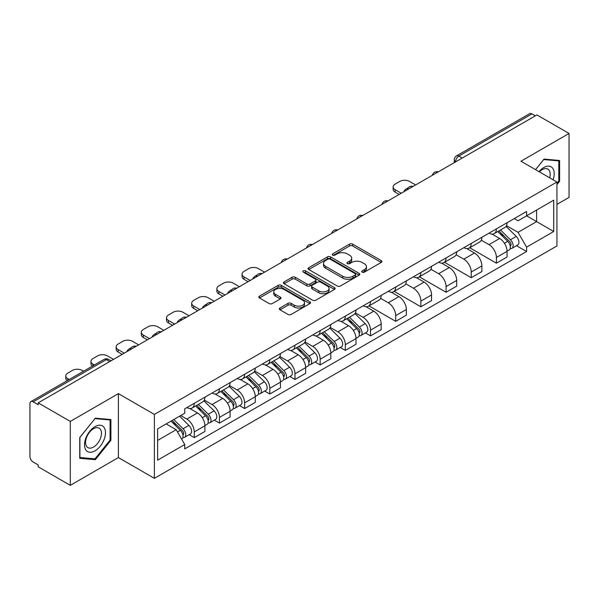 <?xml version="1.0" encoding="UTF-8"?>
<svg xmlns="http://www.w3.org/2000/svg" width="599" height="599" viewBox="0 0 599 599"><rect width="100%" height="100%" fill="white"/><g stroke="black" fill="none" stroke-linecap="round" stroke-linejoin="round"><path stroke-width="0.9" d="M362.17 272.148A1.565 0.906 0 0 0 364.387 272.148L381.226 262.429A2.239 1.295 0 0 0 381.877 261.516A2.239 1.295 0 0 0 381.226 260.602L352.706 244.137A2.239 1.295 0 0 0 349.539 244.137L332.7 253.856A1.565 0.906 0 0 0 332.243 254.493A1.565 0.906 0 0 0 332.7 255.137A1.565 0.906 0 0 0 334.923 255.137L337.102 253.879A7.173 4.141 0 0 1 347.24 253.879L349.614 255.249A7.173 4.141 0 0 1 351.718 258.176A7.173 4.141 0 0 1 349.614 261.104L347.435 262.362A1.565 0.906 0 0 0 346.978 263.006A1.565 0.906 0 0 0 347.435 263.642A1.565 0.906 0 0 0 349.659 263.642L351.83 262.384A7.173 4.141 0 0 1 361.976 262.384L364.349 263.755A7.173 4.141 0 0 1 366.453 266.682A7.173 4.141 0 0 1 364.349 269.61L362.17 270.868A1.565 0.906 0 0 0 361.714 271.512A1.565 0.906 0 0 0 362.17 272.148L362.17 270.868M279.988 307.983A2.239 1.295 0 0 0 279.329 308.897A2.239 1.295 0 0 0 279.988 309.81L287.984 314.43A2.239 1.295 0 0 0 291.151 314.43L309.848 303.641A2.239 1.295 0 0 0 310.507 302.72A2.239 1.295 0 0 0 309.848 301.806L281.328 285.341A2.239 1.295 0 0 0 278.161 285.341L259.464 296.138A2.239 1.295 0 0 0 258.813 297.052A2.239 1.295 0 0 0 259.464 297.965L269.131 303.543A2.239 1.295 0 0 0 272.298 303.543L280.302 298.923A2.239 1.295 0 0 0 280.961 298.01A2.239 1.295 0 0 0 280.302 297.097L275.51 294.334A5.99 3.459 0 0 1 273.75 291.885A5.99 3.459 0 0 1 277.457 288.688A5.99 3.459 0 0 1 283.986 289.437L302.757 300.279A5.99 3.459 0 0 1 304.517 302.72A5.99 3.459 0 0 1 300.818 305.917A5.99 3.459 0 0 1 294.281 305.168L291.151 303.364A2.239 1.295 0 0 0 287.984 303.364L279.988 307.983L279.988 309.81M154.392 414.418L118.4 393.64L70.3 421.411L38.179 402.865L536.929 114.918L569.05 133.457L520.95 161.228L556.943 182.006L154.392 414.418L154.392 478.346L556.943 245.934L556.943 182.006M337.259 285.985A2.239 1.295 0 0 0 340.427 285.985L359.123 275.188A2.239 1.295 0 0 0 359.774 274.275A2.239 1.295 0 0 0 359.123 273.361L330.603 256.896A2.239 1.295 0 0 0 327.436 256.896L308.74 267.693A2.239 1.295 0 0 0 308.081 268.607A2.239 1.295 0 0 0 308.74 269.52L337.259 285.985M303.903 272.485A1.565 0.906 0 0 1 305.49 272.71L305.49 270.845L334.489 287.587A2.239 1.295 0 0 1 335.141 288.501A2.239 1.295 0 0 1 334.489 289.414L315.793 300.211A2.239 1.295 0 0 1 312.618 300.211L284.106 283.746L284.106 281.912A2.239 1.295 0 0 0 283.447 282.825A2.239 1.295 0 0 0 284.106 283.746M284.106 281.912L292.102 277.292A2.239 1.295 0 0 1 295.277 277.292L306.838 283.971A2.239 1.295 0 0 0 310.005 283.971L315.314 280.909A2.239 1.295 0 0 0 315.973 279.995A2.239 1.295 0 0 0 315.314 279.082L303.274 272.126A1.565 0.906 0 0 1 302.817 271.489A1.565 0.906 0 0 1 303.783 270.651A1.565 0.906 0 0 1 305.49 270.845M70.3 421.411L70.3 485.34L38.179 466.793L38.179 464.929L33.177 462.039A4.567 2.636 -120 0 1 29.95 456.445L29.95 403.704A4.567 2.636 -120 0 1 30.893 401.615L104.016 359.4A4.567 2.636 60 0 1 106.293 359.625L33.177 401.839A4.567 2.636 -120 0 0 30.893 401.615M556.943 204.379L569.05 197.385L569.05 133.457M70.3 485.34L118.4 457.569L154.392 478.346M38.179 402.865L38.179 404.729L33.177 401.839M462.196 158.061L458.812 156.107A4.567 2.636 60 0 0 456.528 155.875L529.643 113.66A4.567 2.636 60 0 1 531.927 113.892L458.812 156.107A4.567 2.636 120 0 0 455.584 161.693L455.584 161.88M535.319 115.847L531.927 113.892M496.414 228.885A10.497 6.065 60 0 1 494.242 233.595L504.897 227.448A10.497 6.065 -120 0 0 507.068 222.731M481.296 240.192L488.994 244.632A10.497 6.065 60 0 1 496.414 257.495L507.068 251.34A10.497 6.065 -120 0 0 499.648 238.484L492.019 234.082M507.068 251.34L507.068 257.023L496.414 263.178L469.713 247.761M494.242 233.595A10.497 6.065 60 0 1 489.076 233.123M496.414 257.495L496.414 263.178M471.233 243.419A10.497 6.065 60 0 1 469.062 248.136L479.717 241.981A10.497 6.065 -120 0 0 481.888 237.271M444.533 262.295L471.241 277.711L481.888 271.564L481.888 265.881A10.497 6.065 -120 0 0 474.468 253.018L466.838 248.615M469.062 248.136A10.497 6.065 60 0 1 463.896 247.664M456.116 254.725L463.813 259.172A10.497 6.065 60 0 1 471.241 272.028L471.241 277.711M446.06 257.959A10.497 6.065 60 0 1 443.881 262.669L454.536 256.522A10.497 6.065 -120 0 0 456.708 251.805M419.352 276.835L446.06 292.252L456.708 286.105L456.708 280.414A10.497 6.065 -120 0 0 449.287 267.558L441.658 263.156M443.881 262.669A10.497 6.065 60 0 1 438.715 262.197M430.936 269.265L438.633 273.706A10.497 6.065 60 0 1 446.06 286.569L446.06 292.252M420.88 272.493A10.497 6.065 60 0 1 418.701 277.21L429.356 271.055A10.497 6.065 -120 0 0 431.527 266.345M394.172 291.369L420.88 306.785L431.535 300.638L431.535 294.955A10.497 6.065 -120 0 0 424.107 282.092L416.485 277.689M418.701 277.21A10.497 6.065 60 0 1 413.535 276.738M405.763 283.799L413.452 288.246A10.497 6.065 60 0 1 420.88 301.102L420.88 306.785M395.699 287.033A10.497 6.065 60 0 1 393.521 291.743L404.175 285.596A10.497 6.065 -120 0 0 406.354 280.879M368.991 305.909L395.699 321.326L406.354 315.179L406.354 309.488A10.497 6.065 -120 0 0 398.927 296.632L391.304 292.23M393.521 291.743A10.497 6.065 60 0 1 388.354 291.271M380.582 298.339L388.272 302.78A10.497 6.065 60 0 1 395.699 315.643L395.699 321.326M370.519 301.567A10.497 6.065 60 0 1 368.348 306.284L378.995 300.136A10.497 6.065 -120 0 0 381.174 295.419M365.412 332.917L370.519 335.867L381.174 329.712L381.174 324.029A10.497 6.065 -120 0 0 373.746 311.166L366.124 306.763M368.348 306.284A10.497 6.065 60 0 1 363.174 305.812M355.402 312.88L363.091 317.32A10.497 6.065 60 0 1 370.519 330.176L370.519 335.867M345.338 316.107A10.497 6.065 60 0 1 343.167 320.817L353.814 314.67A10.497 6.065 -120 0 0 355.993 309.96M340.232 347.45L345.338 350.4L355.993 344.253L355.993 338.562A10.497 6.065 -120 0 0 348.566 325.706L340.943 321.304M343.167 320.817A10.497 6.065 60 0 1 337.993 320.345M330.221 327.413L337.918 331.853A10.497 6.065 60 0 1 345.338 344.717L345.338 350.4M320.158 330.648A10.497 6.065 60 0 1 317.987 335.358L328.641 329.21A10.497 6.065 -120 0 0 330.813 324.493M315.052 361.991L320.158 364.941L330.813 358.786L330.813 353.103A10.497 6.065 -120 0 0 323.385 340.239L315.763 335.844M317.987 335.358A10.497 6.065 60 0 1 312.813 334.886M305.041 341.954L312.738 346.394A10.497 6.065 60 0 1 320.158 359.25L320.158 364.941M294.978 345.181A10.497 6.065 60 0 1 292.806 349.898L303.461 343.744A10.497 6.065 -120 0 0 305.632 339.034M289.871 376.524L294.978 379.474L305.632 373.327L305.632 367.644A10.497 6.065 -120 0 0 298.212 354.78L290.582 350.378M292.806 349.898A10.497 6.065 60 0 1 287.64 349.419M279.86 356.487L287.557 360.927A10.497 6.065 60 0 1 294.978 373.791L294.978 379.474M269.797 359.722A10.497 6.065 60 0 1 267.626 364.432L278.28 358.284A10.497 6.065 -120 0 0 280.452 353.567M264.691 391.065L269.805 394.015L280.452 387.86L280.452 382.177A10.497 6.065 -120 0 0 273.032 369.321L265.402 364.918M267.626 364.432A10.497 6.065 60 0 1 262.459 363.96M254.68 371.028L262.377 375.468A10.497 6.065 60 0 1 269.805 388.324L269.805 394.015M244.624 374.255A10.497 6.065 60 0 1 242.445 378.972L253.1 372.818A10.497 6.065 -120 0 0 255.271 368.108M239.51 405.598L244.624 408.548L255.271 402.401L255.271 396.718A10.497 6.065 -120 0 0 247.851 383.854L240.221 379.452M242.445 378.972A10.497 6.065 60 0 1 237.279 378.493M229.499 385.561L237.197 390.001A10.497 6.065 60 0 1 244.624 402.865L244.624 408.548M219.444 388.796A10.497 6.065 60 0 1 217.265 393.506L227.919 387.358A10.497 6.065 -120 0 0 230.091 382.641M214.337 420.139L219.444 423.089L230.098 416.934L230.098 411.251A10.497 6.065 -120 0 0 222.671 398.395L215.048 393.992M217.265 393.506A10.497 6.065 60 0 1 212.098 393.034M204.326 400.102L212.016 404.542A10.497 6.065 60 0 1 219.444 417.406L219.444 423.089M194.263 403.329A10.497 6.065 60 0 1 192.084 408.046L202.739 401.892A10.497 6.065 -120 0 0 204.918 397.182M189.157 434.672L194.263 437.622L204.918 431.475L204.918 425.792A10.497 6.065 -120 0 0 197.49 412.928L189.868 408.525M192.084 408.046A10.497 6.065 60 0 1 186.918 407.567M180.703 415.541L186.836 419.083A10.497 6.065 60 0 1 194.263 431.939L194.263 437.622M514.249 218.583L518.045 220.776L553.716 200.178L536.607 210.062L536.607 221.615L518.045 232.33L506.477 225.651M157.619 440.422L176.188 429.7L184.739 444.518L157.619 460.174L157.619 428.862L184.739 413.205L184.739 408.825L526.603 211.454L526.603 215.835L553.716 231.491L526.603 247.147L518.045 232.33M553.716 200.178L553.716 231.491M184.739 444.518L184.739 448.898L526.603 251.528L526.603 247.147M556.943 184.574L559.608 181.257L559.608 160.487L544.034 159.102L535.543 169.659M118.4 393.64L118.4 457.569M79.742 458.302L95.323 459.695L110.897 440.317L110.897 419.555L95.323 418.162L79.742 437.54L79.742 458.302M176.188 429.7L166.178 423.927M516.488 245.687L526.603 251.528M558.8 180.793L559.608 181.257M93.676 458.744L95.323 459.695M110.089 439.853L110.897 440.317M362.799 272.373L364.349 271.474A7.173 4.141 0 0 0 366.453 268.547L366.453 266.682M351.718 258.176L351.718 260.041A7.173 4.141 0 0 1 349.614 262.968L348.064 263.867M381.196 262.444L352.706 246.002A2.239 1.295 0 0 0 349.539 246.002L333.329 255.354M359.093 275.211L330.603 258.761A2.239 1.295 0 0 0 327.436 258.761L308.77 269.535M355.162 274.919A1.565 0.906 0 0 0 355.619 274.275A1.565 0.906 0 0 0 355.162 273.638L330.131 259.18A1.565 0.906 0 0 0 327.908 259.18L325.616 260.513A7.173 4.141 0 0 0 323.512 263.44A7.173 4.141 0 0 0 325.616 266.36L342.725 276.244A7.173 4.141 0 0 0 352.863 276.244L355.162 274.919L355.162 276.783A1.565 0.906 0 0 0 355.619 276.139L355.619 274.275M323.512 263.44L323.512 265.297A7.173 4.141 0 0 0 325.616 268.225L325.616 266.36M355.162 276.783L352.863 278.108A7.173 4.141 0 0 1 342.725 278.108L325.616 268.225M284.136 283.761L292.102 279.156L292.102 277.292M315.973 279.995L315.973 281.859A2.239 1.295 0 0 1 315.314 282.773L310.005 285.835A2.239 1.295 0 0 1 306.838 285.835L295.277 279.156A2.239 1.295 0 0 0 292.102 279.156M305.49 272.71L334.459 289.429M318.84 290.904A5.99 3.459 0 0 0 325.369 291.653A5.99 3.459 0 0 0 329.068 288.456A5.99 3.459 0 0 0 327.316 286.008L320.705 282.189A2.239 1.295 0 0 0 317.53 282.189L312.229 285.251A2.239 1.295 0 0 0 311.57 286.165A2.239 1.295 0 0 0 312.229 287.078L318.84 290.904L318.84 292.761A5.99 3.459 0 0 0 325.369 293.517A5.99 3.459 0 0 0 329.068 290.32L329.068 288.456M311.57 286.165L311.57 288.029A2.239 1.295 0 0 0 312.229 288.943L312.229 287.078M318.84 292.761L312.229 288.943M304.517 302.72L304.517 304.584A5.99 3.459 0 0 1 300.818 307.781A5.99 3.459 0 0 1 294.281 307.032L291.151 305.228A2.239 1.295 0 0 0 287.984 305.228L280.018 309.833M273.75 291.885L273.75 293.75A5.99 3.459 0 0 0 275.51 296.198L275.51 294.334M280.272 298.946L275.51 296.198M309.848 301.806L309.848 303.641L281.328 287.206A2.239 1.295 0 0 0 278.161 287.206L259.494 297.988M497.769 231.558L507.69 241.345A5.705 3.295 60 0 1 509.195 249.903L507.068 251.131M404.654 191.283L404.108 190.961A14.264 8.236 -0 0 1 408.211 187.794M499.753 233.513L503.954 235.939M415.631 184.949L409.499 181.407A6.851 3.953 -0 0 0 399.818 181.407L395.13 184.11A6.851 3.953 -0 0 0 393.131 186.903A6.851 3.953 -0 0 0 395.13 189.696L401.27 193.237M498.87 230.922L509.734 241.637A2.74 1.58 60 0 1 510.46 245.747A2.74 1.58 60 0 1 510.206 245.845M500.517 229.979L510.438 239.757A5.705 3.295 60 0 1 511.943 248.315A5.705 3.295 60 0 1 510.221 248.503M506.065 226.362L516.248 236.403A5.705 3.295 60 0 1 517.753 244.961L511.943 248.315M399.166 194.45L395.13 192.122A6.851 3.953 180 0 1 393.131 189.329L393.131 186.903M553.064 179.767A14.84 8.566 120 0 0 552.795 168.379A14.84 8.566 120 0 0 538.958 171.621M549.665 177.806A11.231 6.484 120 0 0 549.118 170.273A11.231 6.484 120 0 0 547.853 169.105A11.231 6.484 120 0 0 539.414 171.891M535.581 169.674L543.712 159.559L558.8 160.906L558.8 181.025L556.943 183.339M557.804 160.33L558.8 160.906M104.084 427.439A14.84 8.566 120 0 0 89.753 431.28A14.84 8.566 120 0 0 85.912 450.044A14.84 8.566 120 0 0 100.243 446.203A14.84 8.566 120 0 0 104.084 427.439M100.407 429.333A11.231 6.484 120 0 0 99.142 428.165A11.231 6.484 120 0 0 88.689 433.406A11.231 6.484 120 0 0 86.645 446.45A11.231 6.484 120 0 0 87.911 447.618A11.231 6.484 120 0 0 98.363 442.376A11.231 6.484 120 0 0 100.407 429.333M94.994 458.864L79.907 457.516L79.907 437.397L94.994 418.619L110.089 419.966L110.089 440.093L94.994 458.864M109.085 419.39L110.089 419.966M346.694 318.78L356.615 328.566A5.705 3.295 60 0 1 358.12 337.125L355.993 338.353M253.579 278.505L253.025 278.191A14.264 8.236 -0 0 1 257.136 275.016M348.67 320.735L352.878 323.161M264.556 272.171L258.424 268.629A6.851 3.953 -0 0 0 248.735 268.629L244.055 271.332A6.851 3.953 -0 0 0 242.048 274.125A6.851 3.953 -0 0 0 244.055 276.925L250.187 280.459M347.794 318.144L358.659 328.866A2.74 1.58 60 0 1 359.378 332.969A2.74 1.58 60 0 1 359.13 333.066M349.442 317.2L359.355 326.987A5.705 3.295 60 0 1 360.86 335.537A5.705 3.295 60 0 1 359.138 335.725M354.99 313.584L365.165 323.632A5.705 3.295 60 0 1 366.67 332.183L360.86 335.537M248.091 281.672L244.055 279.344A6.851 3.953 180 0 1 242.048 276.551L242.048 274.125M321.513 333.321L331.434 343.107A5.705 3.295 60 0 1 332.939 351.658L330.813 352.893M228.399 293.046L227.852 292.724A14.264 8.236 -0 0 1 231.955 289.557M323.49 335.275L327.698 337.701M239.375 286.704L233.243 283.162A6.851 3.953 -0 0 0 223.554 283.162L218.875 285.865A6.851 3.953 -0 0 0 216.868 288.666A6.851 3.953 -0 0 0 218.875 291.458L225.007 295M322.614 332.685L333.478 343.399A2.74 1.58 60 0 1 334.197 347.51A2.74 1.58 60 0 1 333.95 347.607M324.261 331.734L334.182 341.52A5.705 3.295 60 0 1 335.687 350.078A5.705 3.295 60 0 1 333.957 350.258M329.809 328.125L339.992 338.165A5.705 3.295 60 0 1 341.497 346.724L335.687 350.078M222.91 296.213L218.875 293.884A6.851 3.953 180 0 1 216.868 291.084L216.868 288.666M296.333 347.854L306.254 357.64A5.705 3.295 60 0 1 307.759 366.199L305.632 367.427M203.218 307.579L202.672 307.265A14.264 8.236 -0 0 1 206.775 304.097M298.317 349.809L302.517 352.234M214.195 301.245L208.063 297.703A6.851 3.953 -0 0 0 198.381 297.703L193.694 300.406A6.851 3.953 -0 0 0 191.695 303.199A6.851 3.953 -0 0 0 193.694 305.999L199.834 309.541M297.433 347.225L308.298 357.94A2.74 1.58 60 0 1 309.024 362.043A2.74 1.58 60 0 1 308.77 362.14M299.081 346.274L309.002 356.061A5.705 3.295 60 0 1 310.507 364.611A5.705 3.295 60 0 1 308.784 364.798M304.629 342.665L314.812 352.706A5.705 3.295 60 0 1 316.317 361.257L310.507 364.611M197.73 310.746L193.694 308.418A6.851 3.953 180 0 1 191.695 305.625L191.695 303.199M271.16 362.395L281.073 372.181A5.705 3.295 60 0 1 282.578 380.739L280.452 381.967M178.038 322.12L177.491 321.798A14.264 8.236 -0 0 1 181.602 318.631M273.137 364.349L277.337 366.775M189.014 315.778L182.882 312.244A6.851 3.953 -0 0 0 173.201 312.244L168.521 314.939A6.851 3.953 -0 0 0 166.515 317.74A6.851 3.953 -0 0 0 168.521 320.532L174.653 324.074M272.253 361.759L283.117 372.473A2.74 1.58 60 0 1 283.844 376.584A2.74 1.58 60 0 1 283.589 376.681M273.9 360.808L283.821 370.594A5.705 3.295 60 0 1 285.326 379.152A5.705 3.295 60 0 1 283.604 379.332M279.448 357.199L289.631 367.239A5.705 3.295 60 0 1 291.136 375.798L285.326 379.152M172.549 325.287L168.521 322.958A6.851 3.953 180 0 1 166.515 320.158L166.515 317.74M245.979 376.928L255.893 386.714A5.705 3.295 60 0 1 257.398 395.273L255.271 396.501M152.857 336.653L152.311 336.339A14.264 8.236 -0 0 1 156.421 333.171M247.956 378.882L252.157 381.308M163.834 330.319L157.702 326.777A6.851 3.953 -0 0 0 148.02 326.777L143.341 329.48A6.851 3.953 -0 0 0 141.334 332.273A6.851 3.953 -0 0 0 143.341 335.073L149.473 338.615M247.08 376.299L257.937 387.014A2.74 1.58 60 0 1 258.663 391.117A2.74 1.58 60 0 1 258.409 391.222M248.72 375.348L258.641 385.135A5.705 3.295 60 0 1 260.146 393.693A5.705 3.295 60 0 1 258.424 393.872M254.268 371.739L264.451 381.78A5.705 3.295 60 0 1 265.956 390.331L260.146 393.693M147.376 339.82L143.341 337.492A6.851 3.953 180 0 1 141.334 334.699L141.334 332.273M220.799 391.469L230.72 401.255A5.705 3.295 60 0 1 232.225 409.813L230.091 411.041M127.684 351.194L127.13 350.872A14.264 8.236 -0 0 1 131.241 347.705M222.776 393.423L226.984 395.849M138.654 344.852L132.521 341.318A6.851 3.953 -0 0 0 122.84 341.318L118.16 344.021A6.851 3.953 -0 0 0 116.154 346.814A6.851 3.953 -0 0 0 118.16 349.606L124.293 353.148M221.9 390.833L232.756 401.547A2.74 1.58 60 0 1 233.483 405.658A2.74 1.58 60 0 1 233.236 405.755M223.539 389.882L233.46 399.668A5.705 3.295 60 0 1 234.965 408.226A5.705 3.295 60 0 1 233.243 408.413M229.095 386.273L239.271 396.313A5.705 3.295 60 0 1 240.776 404.872L234.965 408.226M122.196 354.361L118.16 352.032A6.851 3.953 180 0 1 116.154 349.232L116.154 346.814M195.618 406.01L205.539 415.796A5.705 3.295 60 0 1 207.044 424.347L204.91 425.575M197.595 407.956L201.803 410.382M113.481 359.393L107.348 355.851A6.851 3.953 -0 0 0 97.659 355.851L92.98 358.554A6.851 3.953 -0 0 0 90.973 361.347A6.851 3.953 -0 0 0 92.98 364.147L94.387 364.956M196.719 405.373L207.583 416.088A2.74 1.58 60 0 1 208.302 420.191A2.74 1.58 60 0 1 208.055 420.296M198.359 404.422L208.28 414.209A5.705 3.295 60 0 1 209.785 422.767A5.705 3.295 60 0 1 208.063 422.946M203.915 400.813L214.09 410.854A5.705 3.295 60 0 1 215.595 419.412L209.785 422.767M92.336 366.139A6.851 3.953 180 0 1 90.973 363.773L90.973 361.347M171.029 421.127L180.359 430.329A5.705 3.295 60 0 1 181.864 438.887L181.579 439.052M172.415 422.497L176.623 424.923M83.568 371.2L82.168 370.392A6.851 3.953 -0 0 0 72.479 370.392L67.799 373.095A6.851 3.953 -0 0 0 65.793 375.887A6.851 3.953 -0 0 0 67.799 378.68L69.207 379.496M172.13 420.491L182.403 430.621A2.74 1.58 60 0 1 183.122 434.732A2.74 1.58 60 0 1 182.875 434.829M173.77 419.54L183.099 428.742A5.705 3.295 60 0 1 184.604 437.3A5.705 3.295 60 0 1 182.882 437.487M179.58 416.185L188.91 425.387A5.705 3.295 60 0 1 190.415 433.946L184.604 437.3M67.155 380.679A6.851 3.953 180 0 1 65.793 378.313L65.793 375.887M455.742 161.79L455.584 161.693A4.567 2.636 0 0 1 454.244 159.828L454.244 162.651M219.444 417.406L230.098 411.251M244.624 402.865L255.271 396.718M269.805 388.324L280.452 382.177M294.978 373.791L305.632 367.644M320.158 359.25L330.813 353.103M345.338 344.717L355.993 338.562M370.519 330.176L381.174 324.029M395.699 315.643L406.354 309.488M420.88 301.102L431.535 294.955M446.06 286.569L456.708 280.414M471.241 272.028L481.888 265.881M194.263 431.939L204.918 425.792M186.836 419.083L197.49 412.928M212.016 404.542L222.671 398.395M237.197 390.001L247.851 383.854M262.377 375.468L273.032 369.321M287.557 360.927L298.212 354.78M312.738 346.394L323.385 340.239M337.918 331.853L348.566 325.706M363.091 317.32L373.746 311.166M388.272 302.78L398.927 296.632M413.452 288.246L424.107 282.092M438.633 273.706L449.287 267.558M463.813 259.172L474.468 253.018M488.994 244.632L499.648 238.484M437.869 172.108A4.567 2.636 120 0 0 435.847 173.276M412.689 186.648A4.567 2.636 120 0 0 410.667 187.809M387.508 201.182A4.567 2.636 120 0 0 385.494 202.35M362.328 215.722A4.567 2.636 120 0 0 360.313 216.883M337.147 230.256A4.567 2.636 120 0 0 335.133 231.424M311.967 244.796A4.567 2.636 120 0 0 309.953 245.957M286.786 259.33A4.567 2.636 120 0 0 284.772 260.498M261.606 273.87A4.567 2.636 120 0 0 259.592 275.031M236.433 288.411A4.567 2.636 120 0 0 234.411 289.572M211.252 302.944A4.567 2.636 120 0 0 209.231 304.105M186.072 317.485A4.567 2.636 120 0 0 184.058 318.646M160.891 332.018A4.567 2.636 120 0 0 158.877 333.186M135.711 346.559A4.567 2.636 120 0 0 133.697 347.719M109.684 361.579L106.293 359.625A4.567 2.636 120 0 1 108.576 359.4A4.567 4.567 0 0 0 104.016 359.4M364.349 271.474L364.349 269.61M347.435 263.642L347.435 262.362M349.614 262.968L349.614 261.104M332.7 255.137L332.7 253.856M349.539 246.002L349.539 244.137M352.706 246.002L352.706 244.137M381.226 262.429L381.226 260.602M308.74 269.52L308.74 267.693M327.436 258.761L327.436 256.896M330.603 258.761L330.603 256.896M359.123 275.188L359.123 273.361M342.725 278.108L342.725 276.244M352.863 278.108L352.863 276.244M295.277 279.156L295.277 277.292M306.838 285.835L306.838 283.971M310.005 285.835L310.005 283.971M315.314 282.773L315.314 280.909M334.489 289.414L334.489 287.587M287.984 305.228L287.984 303.364M291.151 305.228L291.151 303.364M294.281 307.032L294.281 305.168M280.302 298.923L280.302 297.097M259.464 297.965L259.464 296.138M278.161 287.206L278.161 285.341M281.328 287.206L281.328 285.341M507.69 241.345L504.41 243.239M511.022 244.489L509.996 245.088M516.248 236.403L510.438 239.757M395.13 192.122L395.13 189.696M356.615 328.566L353.335 330.461M359.947 331.719L358.921 332.31M365.165 323.632L359.355 326.987M244.055 279.344L244.055 276.925M331.434 343.107L328.155 345.002M334.766 346.252L333.74 346.851M339.992 338.165L334.182 341.52M218.875 293.884L218.875 291.458M306.254 357.64L302.974 359.535M309.586 360.793L308.56 361.384M314.812 352.706L309.002 356.061M193.694 308.418L193.694 305.999M281.073 372.181L277.801 374.076M284.405 375.326L283.379 375.925M289.631 367.239L283.821 370.594M168.521 322.958L168.521 320.532M255.893 386.714L252.621 388.609M259.232 389.867L258.199 390.458M264.451 381.78L258.641 385.135M143.341 337.492L143.341 335.073M230.72 401.255L227.44 403.149M234.052 404.4L233.018 404.999M239.271 396.313L233.46 399.668M118.16 352.032L118.16 349.606M205.539 415.796L202.26 417.683M208.871 418.941L207.838 419.532M214.09 410.854L208.28 414.209M92.98 365.772L92.98 364.147M180.359 430.329L177.499 431.976M183.691 433.474L182.665 434.073M188.91 425.387L183.099 428.742M67.799 380.305L67.799 378.68M438.251 171.883A4.567 4.567 0 0 0 432.396 175.267M413.07 186.424A4.567 4.567 0 0 0 407.215 189.808M387.897 200.957A4.567 4.567 0 0 0 382.035 204.341M362.717 215.498A4.567 4.567 0 0 0 356.854 218.882M337.537 230.031A4.567 4.567 0 0 0 331.674 233.415M312.356 244.572A4.567 4.567 0 0 0 306.501 247.956M287.176 259.112A4.567 4.567 0 0 0 281.32 262.489M261.995 273.646A4.567 4.567 0 0 0 256.14 277.03M236.815 288.186A4.567 4.567 0 0 0 230.959 291.563M211.634 302.72A4.567 4.567 0 0 0 205.779 306.104M186.461 317.26A4.567 4.567 0 0 0 180.599 320.637M161.281 331.794A4.567 4.567 0 0 0 155.418 335.178M136.1 346.334A4.567 4.567 0 0 0 130.238 349.711M111.025 360.808L108.576 359.4M456.528 155.875A4.567 4.567 0 0 0 454.244 159.828"/></g></svg>
